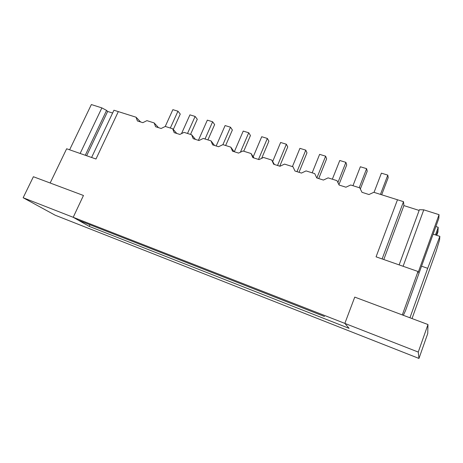 <?xml version="1.0" encoding="UTF-8"?>
<svg xmlns="http://www.w3.org/2000/svg" width="463" height="463" viewBox="0 0 463 463"><rect width="100%" height="100%" fill="white"/><g stroke="black" fill="none" stroke-linecap="round" stroke-linejoin="round"><path stroke-width="0.69" d="M172.873 109.662L165.227 126.48L172.873 109.662L177.954 111.207L172.873 109.662M170.332 128.037L177.954 111.207L180.263 114.06L173.295 129.478L180.263 114.06L177.954 111.207L170.332 128.037M189.928 114.859L181.508 133.628L189.928 114.859L195.114 116.433L189.928 114.859M187.509 133.46L195.114 116.433L197.284 119.269L190.53 134.415L197.284 119.269L195.114 116.433L187.509 133.46M207.331 120.154L198.407 140.33L207.331 120.154L212.627 121.769L207.331 120.154M205.028 138.993L212.627 121.769L214.647 124.576L207.91 139.901L214.647 124.576L212.627 121.769L205.028 138.993M225.093 125.566L216.18 145.978L225.093 125.566L230.493 127.209L225.093 125.566M222.917 144.641L230.493 127.209L232.368 129.993L225.637 145.504L232.368 129.993L230.493 127.209L222.917 144.641L218.553 146.73L212.639 144.85L210.983 140.874L203.263 138.437L198.986 140.515L193.204 138.674L191.618 134.756L184.071 132.372L179.852 134.432L174.198 132.638L172.676 128.778L165.297 126.445L161.141 128.488L155.603 126.729L154.15 122.927L146.927 120.64L142.83 122.666L137.413 120.947L136.018 117.197L113.939 110.223L118.314 111.606L95.98 159.006L118.314 111.606L95.98 159.006L66.649 148.762L50.154 183.007L83.456 195.479L73.206 217.297L344.842 323.394L354.751 297.107L402.312 314.921L418.008 271.486L376.066 256.832L382.12 258.95L403.499 201.671L403.898 205.601L403.499 201.671L397.48 199.767L403.499 201.671L382.12 258.95L376.066 256.832L397.48 199.767L376.066 256.832L397.48 199.767L373.82 192.295L397.48 199.767L376.066 256.832L418.008 271.486L402.312 314.921L354.751 297.107L344.842 323.394L73.206 217.297L78.374 220.226L94.689 226.61L78.374 220.226L73.206 217.297L83.456 195.479L50.154 183.007L66.649 148.762L95.98 159.006L118.314 111.606L136.018 117.197L140.619 121.966L136.018 117.197L137.413 120.947L142.83 122.666L146.927 120.64L154.15 122.927L158.508 127.649L154.15 122.927L155.603 126.729L161.141 128.488L165.297 126.445L172.676 128.778L176.779 133.46L172.676 128.778L174.198 132.638L179.852 134.432L184.071 132.372L191.618 134.756L195.455 139.392L191.618 134.756L193.204 138.674L198.986 140.515L203.263 138.437L210.983 140.874L214.543 145.457L210.983 140.874L212.639 144.85L218.553 146.73L222.894 144.635L230.788 147.13L222.894 144.635M243.22 131.087L234.33 151.748L243.22 131.087L248.729 132.765L243.22 131.087M240.401 152.211L248.729 132.765L250.448 135.526L243.741 151.216L250.448 135.526L248.729 132.765L240.401 152.211M261.722 136.724L253.215 156.795L261.722 136.724L267.354 138.437L261.722 136.724M258.493 159.428L267.354 138.437L268.899 141.169L261.664 158.346L268.899 141.169L267.354 138.437L258.493 159.428M280.619 142.477L272.661 161.541L280.619 142.477L286.365 144.224L280.619 142.477M277.54 165.476L286.365 144.224L287.743 146.927L279.762 166.182L287.743 146.927L286.365 144.224L277.54 165.476M299.914 148.351L292.425 166.593L299.914 148.351L305.783 150.139L299.914 148.351M296.991 171.657L305.783 150.139L306.981 152.813L299.029 172.305L306.981 152.813L305.783 150.139L296.991 171.657M319.626 154.358L312.166 172.826L319.626 154.358L325.628 156.181L319.626 154.358M316.866 177.977L325.628 156.181L326.635 158.821L318.712 178.562L326.635 158.821L325.628 156.181L316.866 177.977M339.773 160.493L332.341 179.198L339.773 160.493L345.896 162.357L339.773 160.493M337.909 182.572L345.896 162.357L346.712 164.961L338.933 184.673L346.712 164.961L345.896 162.357L337.909 182.572M360.353 166.761L352.962 185.709L360.353 166.761L366.621 168.665L360.353 166.761M359.236 187.694L366.621 168.665L367.228 171.235L360.341 188.997L367.228 171.235L366.621 168.665L359.236 187.694M381.396 173.168L374.04 192.371L381.396 173.168L387.803 175.118L381.396 173.168M380.459 194.396L387.803 175.118L388.197 177.647L381.68 194.778L388.197 177.647L387.803 175.118L380.459 194.396M437.981 230.574L437.911 232.038L438.01 230.586L436.349 235.204L438.01 230.586L438.201 227.292L435.862 226.54L438.201 227.292L437.981 230.574L436.32 235.198L437.981 230.574M436.731 235.331L437.911 232.038L436.731 235.331M113.939 110.223L91.599 157.478L113.939 110.223M350.688 184.992L359.78 187.862L350.688 184.992L345.925 187.208L339.113 185.044L336.983 180.663L328.111 177.861L323.423 180.061L316.773 177.948L314.736 173.637L306.072 170.905L301.454 173.075L294.966 171.015L293.004 166.778L284.548 164.105L279.999 166.258L273.662 164.243L271.787 160.076L263.522 157.466L259.043 159.602L252.85 157.634L251.05 153.525L242.977 150.979L238.567 153.091L232.513 151.169L230.788 147.13L234.058 151.661L230.788 147.13L232.513 151.169L238.567 153.091L242.977 150.979L251.05 153.525L254.013 157.999L251.05 153.525L252.85 157.634L259.043 159.602L263.522 157.466L271.787 160.076L274.42 164.487L271.787 160.076L273.662 164.243L279.999 166.258L284.548 164.105L293.004 166.778L294.966 171.015L301.454 173.075L306.072 170.905L314.736 173.637L316.773 177.948L323.423 180.061L328.111 177.861L336.983 180.663L339.113 185.044L345.925 187.208L350.688 184.992M368.976 194.535L362.002 192.319L359.78 187.862L362.002 192.319L368.976 194.535L373.82 192.295L368.976 194.535M324.499 316.501L94.689 226.61L324.499 316.501M435.457 234.915L438.201 227.292L435.457 234.915M419.414 209.704L423.772 209.837L439.051 214.676L438.797 218.403L439.051 214.676L418.072 272.748L418.008 271.486L418.072 272.748L439.051 214.676L423.772 209.837L403.099 266.277L423.772 209.837L419.414 209.704L399.129 264.888L419.414 209.704M403.898 205.601L419.142 210.445L403.898 205.601L383.798 259.535L403.898 205.601M403.354 315.315L405.519 310.615L438.797 218.403L405.519 310.615L403.354 315.315M69.624 149.798L91.361 104.557L101.872 107.891L106.571 110.425L107.647 111.456L112.607 113.036L107.647 111.456L106.571 110.425L85.273 155.267L106.571 110.425L101.872 107.891L91.361 104.557L69.624 149.798M346.22 324.997L344.842 323.394L346.22 324.997M80.14 153.473L101.872 107.891L80.14 153.473M86.633 155.742L107.647 111.456L86.633 155.742M354.751 297.107L427.98 324.534L427.737 333.539L427.98 324.534L418.263 352.065L344.842 323.394L349.096 328.336L89.226 226.384L73.206 217.297L83.456 195.479L33.394 176.727L83.456 195.479L73.206 217.297L23.15 197.742L73.206 217.297L89.226 226.384L349.096 328.336L344.842 323.394L418.263 352.065L418.969 358.443L418.263 352.065L427.98 324.534L354.751 297.107L344.842 323.394L354.751 297.107M33.394 176.727L23.15 197.742L33.394 176.727M55.195 215.22L23.15 197.742L55.195 215.22L418.969 358.443L427.737 333.539L418.969 358.443L55.195 215.22M89.978 224.763L89.226 226.384L89.978 224.763M412.029 318.561L436.268 250.888L439.566 239.892L439.85 236.356L427.696 268.32L409.946 317.78L427.696 268.32L421.55 266.19L427.696 268.32L439.85 236.356L439.566 239.892L436.268 250.888L412.029 318.561M433.119 234.145L439.85 236.356L433.119 234.145"/></g></svg>
